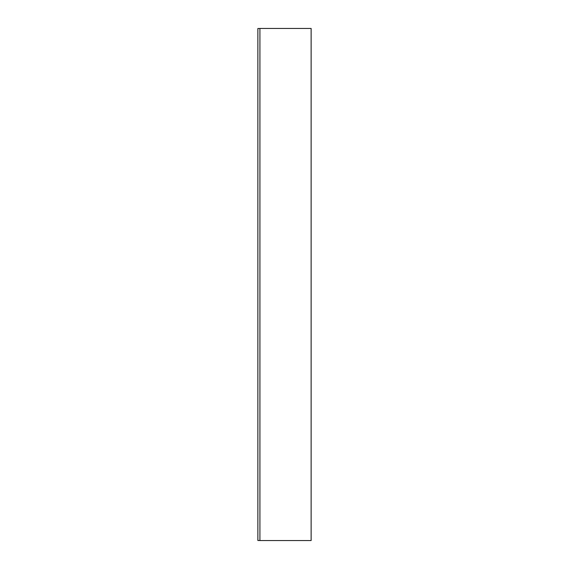 <?xml version="1.0" encoding="UTF-8"?>
<svg xmlns="http://www.w3.org/2000/svg" width="569" height="569" viewBox="0 0 569 569"><rect width="100%" height="100%" fill="white"/><g stroke="black" fill="none" stroke-linecap="round" stroke-linejoin="round"><path stroke-width="0.85" d="M259.919 28.45L259.919 540.55L311.129 540.55L311.129 28.45L259.919 28.45M259.919 540.5L257.871 540.5L257.871 28.5L259.919 28.5"/></g></svg>
